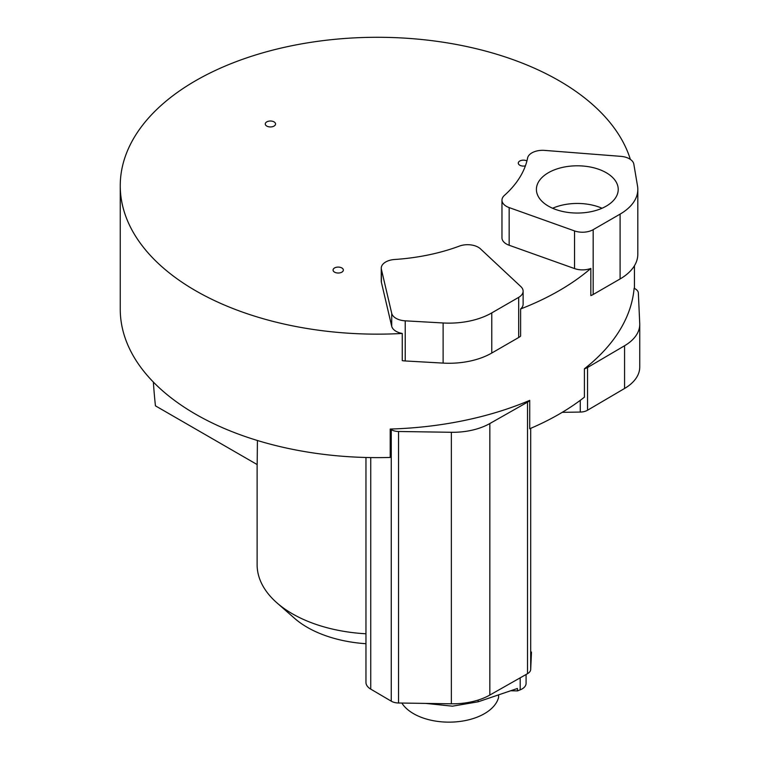 <?xml version="1.0" encoding="UTF-8"?>
<svg xmlns="http://www.w3.org/2000/svg" width="760" height="760" viewBox="0 0 760 760"><rect width="100%" height="100%" fill="white"/><g stroke="black" fill="none" stroke-linecap="round" stroke-linejoin="round"><path stroke-width="1.14" d="M602.024 208.25A40.916 23.627 0 0 0 552.615 208.25M501.97 200.155A15.124 8.73 0 0 0 509.153 207.584L574.531 230.916A15.124 8.73 0 0 0 593.18 229.662L620.093 214.12A60.496 34.922 0 0 0 637.811 189.42A60.496 34.922 0 0 0 637.526 186.029L633.831 164.16A15.124 8.73 0 0 0 620.806 156.351L544.635 150.394A15.124 8.73 0 0 0 527.582 158.052A151.23 87.314 180 0 1 504.393 195.424A15.124 8.73 0 0 0 501.97 200.155L501.97 237.823A15.124 8.73 0 0 0 509.153 245.252L574.531 268.574A15.124 8.73 0 0 0 590.833 268.432A257.099 148.438 0 0 1 520.609 308.969A15.114 8.73 0 0 0 523.117 304.152L523.117 291.194A15.114 8.73 0 0 0 520.856 286.606L480.453 248.843A15.114 8.73 0 0 0 459.391 246.097A151.23 87.314 180 0 1 394.649 259.492A15.114 8.73 0 0 0 381.263 268.166A15.114 8.73 0 0 0 381.397 269.334L391.713 313.32A15.114 8.73 0 0 0 405.222 320.834L443.118 322.971A60.496 34.922 0 0 0 491.767 312.901L518.69 297.359A15.114 8.73 0 0 0 523.117 291.194M381.263 268.166L381.263 281.124A15.114 8.73 0 0 0 381.397 282.302L391.713 326.277A15.114 8.73 0 0 0 402.258 333.45A257.099 148.438 0 0 1 195.548 290.681A257.099 148.438 0 0 1 120.251 185.715A257.099 148.438 0 0 1 278.958 48.583A257.099 148.438 0 0 1 559.142 80.76A257.099 148.438 0 0 1 630.363 159.391M334.571 272.156A5.139 2.964 0 0 0 340.176 272.802A5.139 2.964 0 0 0 343.349 270.056A5.139 2.964 0 0 0 341.838 267.957A5.139 2.964 0 0 0 336.233 267.311A5.139 2.964 0 0 0 333.06 270.056A5.139 2.964 0 0 0 334.571 272.156M526.927 160.939A5.139 2.964 0 0 0 521.369 160.398A5.139 2.964 0 0 0 518.282 163.125A5.139 2.964 0 0 0 519.792 165.214A5.139 2.964 0 0 0 525.397 165.861M266.769 126.075A5.139 2.964 0 0 0 272.374 126.72A5.139 2.964 0 0 0 275.548 123.975A5.139 2.964 0 0 0 274.047 121.875A5.139 2.964 0 0 0 268.441 121.239A5.139 2.964 0 0 0 265.269 123.975A5.139 2.964 0 0 0 266.769 126.075M548.387 206.121A40.916 23.627 180 0 1 536.408 189.42A40.916 23.627 180 0 1 561.659 167.599A40.916 23.627 180 0 1 606.252 172.719A40.916 23.627 180 0 1 618.231 189.42A40.916 23.627 180 0 1 592.981 211.251A40.916 23.627 180 0 1 548.387 206.121M590.833 268.432L590.833 295.592A15.124 8.73 0 0 0 593.18 294.49L620.093 278.948A60.496 34.922 0 0 0 637.811 254.248L637.811 189.42M402.258 333.45L402.258 360.62A15.114 8.73 0 0 0 405.222 360.962L443.118 363.099A60.496 34.922 0 0 0 491.767 353.039L518.69 337.497A15.114 8.73 0 0 0 520.609 336.138L520.609 308.969M120.251 185.715L120.251 309.197A257.099 148.438 0 0 0 195.548 414.162A257.099 148.438 0 0 0 390.203 457.444L390.203 429.048A257.099 148.438 0 0 0 529.72 400.358A10.583 6.108 180 0 1 527.525 402.154L489.839 423.538A52.934 30.561 180 0 1 451.354 432.288L398.534 431.49A10.583 6.108 180 0 1 391.257 429.666L390.203 429.048M584.411 368.78A257.099 148.438 0 0 0 634.115 288.23L635.189 288.838A10.583 6.108 180 0 1 638.352 293.037L639.73 323.532A52.934 30.561 180 0 1 639.749 324.33A52.934 30.561 180 0 1 624.568 345.752L587.537 367.507A10.583 6.108 180 0 1 584.411 368.78L584.411 397.176A257.099 148.438 0 0 1 529.72 428.754L529.72 400.358M531.458 652.061A16.634 9.604 180 0 1 531.458 652.317A16.634 9.604 180 0 1 531.458 652.564L530.689 669.465A10.583 6.108 180 0 1 527.525 673.664L489.839 695.048A52.934 30.561 180 0 1 451.354 703.798L398.534 703A10.583 6.108 180 0 1 391.257 701.176L370.737 689.12A16.634 9.604 180 0 1 365.959 682.385A16.634 9.604 180 0 1 365.969 682.138M510.682 690.764L517.531 690.897L517.427 688.475L478.144 701.803L452.466 706.173L425.828 703.418M517.531 690.897L520.192 689.842L520.192 677.825M526.082 674.481L526.082 683.373A13.614 7.856 180 0 1 520.192 689.842M401.85 703.057A50.132 28.946 0 0 0 454.052 722A50.132 28.946 0 0 0 498.598 697.395L498.598 694.858M639.749 324.33L639.749 367.061A52.934 30.561 180 0 1 624.568 388.474L587.537 410.238A10.583 6.108 180 0 1 580.26 412.062L562.248 412.338M365.959 633.783A120.232 69.416 180 0 1 292.334 613.767A120.232 69.416 180 0 1 276.934 602.861A120.232 69.416 180 0 1 257.117 564.68L257.117 464.541M365.959 643.72A99.056 57.19 180 0 1 307.306 627.351A99.056 57.19 180 0 1 294.614 618.364L276.934 602.861M153.358 382.062A755.991 436.477 -60 0 0 155.439 405.84L257.174 464.578L257.422 440.496M509.153 245.252L509.153 207.584M574.531 268.574L574.531 230.916M593.18 294.49L593.18 229.662M620.093 278.948L620.093 214.12M391.257 429.666L391.257 701.176M370.737 457.587L370.737 689.12M527.525 402.154L527.525 673.664M530.689 428.345L530.689 669.465M451.354 432.288L451.354 703.798M489.839 423.538L489.839 695.048M398.534 431.49L398.534 703M478.144 700.064L478.144 701.803M580.26 400.349L580.26 412.062M587.537 367.507L587.537 410.238M624.568 345.752L624.568 388.474M405.222 360.962L405.222 320.834M391.713 326.277L391.713 313.32M381.397 282.302L381.397 269.334M518.69 337.497L518.69 297.359M443.118 363.099L443.118 322.971M491.767 353.039L491.767 312.901M634.438 288.41L634.438 265.743M365.959 457.491L365.959 682.385"/></g></svg>
